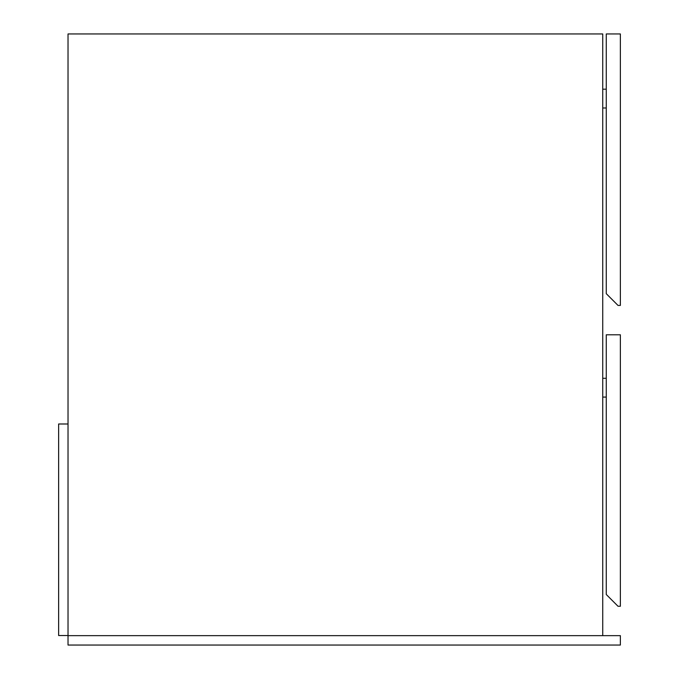 <?xml version="1.0" encoding="UTF-8"?>
<svg xmlns="http://www.w3.org/2000/svg" width="679" height="679" viewBox="0 0 679 679"><rect width="100%" height="100%" fill="white"/><g stroke="black" fill="none" stroke-linecap="round" stroke-linejoin="round"><path stroke-width="1.02" d="M68.027 635.646L620.368 635.646L620.368 645.05L68.027 645.05L68.027 33.95L602.74 33.95L602.74 635.646M620.368 305.423L620.368 33.95L606.271 33.95L606.271 293.668L618.017 305.423L620.368 305.423M602.74 107.986L606.271 107.986M602.74 89.187L606.271 89.187M602.74 378.279L606.271 378.279M602.74 397.088L606.271 397.088M620.368 606.271L620.368 334.798L606.271 334.798L606.271 594.515L618.017 606.271L620.368 606.271M68.027 635.527L68.027 423.993L58.632 423.993L58.632 635.527L68.027 635.527"/></g></svg>

